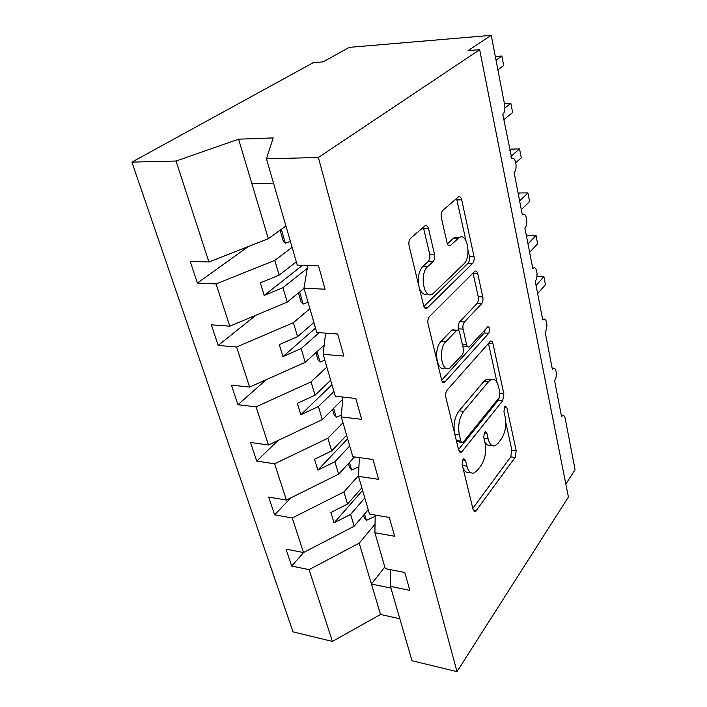<?xml version="1.0" encoding="UTF-8"?>
<svg xmlns="http://www.w3.org/2000/svg" width="707" height="707" viewBox="0 0 707 707"><rect width="100%" height="100%" fill="white"/><g stroke="black" fill="none" stroke-linecap="round" stroke-linejoin="round"><path stroke-width="1.06" d="M463.103 459.364L462.157 464.508L473.054 509.42L475.139 511.417L476.35 510.419L515.076 457.456L516.225 450.73L506.875 407.709L505.372 406.189L504.78 406.675L503.941 411.439L505.187 417.112C506.539 425.57 505.258 432.87 501.343 439.003L498.143 443.183L495.033 445.728C491.878 446.612 489.589 444.35 488.166 438.923L486.849 433.144L485.285 431.632L484.613 432.171L483.721 437.12L485.055 442.909C486.504 451.57 485.152 459.143 480.981 465.639L477.579 470.102L474.07 472.939C470.782 473.831 468.396 471.578 466.912 466.169L465.489 460.275L463.854 458.763L463.103 459.364M428.566 228.847C427.797 226.16 426.621 225.153 425.022 225.833L410.679 238.206C409.044 240.009 408.513 242.563 409.106 245.859L423.599 305.601C424.297 308.005 425.384 308.915 426.86 308.349L472.665 263.366C474.026 261.687 474.468 259.363 473.99 256.385L461.706 199.86C461.008 197.244 459.93 196.246 458.472 196.864L442.803 210.394C441.301 212.056 440.823 214.477 441.354 217.659L447.045 242.722C447.734 245.232 448.804 246.195 450.244 245.603L459.294 237.499C467.38 232.294 471.613 257.233 463.889 263.941L432.472 294.165C423.767 299.662 419.198 273.618 427.744 266.548L433.011 261.67C434.54 259.884 435.035 257.41 434.487 254.255L428.566 228.847L423.723 228.776L423.228 227.345M390.414 569.656L390.441 586.377L412.004 660.736L456.996 671.65L568.41 497.03L479.655 49.693L468.069 50.595L491.232 35.35L504.648 104.848C505.293 109.311 504.683 112.528 502.827 114.507L511.815 158.545C515.695 155.894 517.895 169.486 514.104 172.499L522.34 214.875L522.906 214.451C526.582 212.118 528.421 224.799 524.886 227.963L532.778 268.536L533.52 267.962C536.984 265.912 538.504 277.789 535.217 281.077L542.773 319.944L543.674 319.228C546.935 317.434 548.181 328.587 545.115 331.972L552.361 369.248L553.395 368.382C556.471 366.836 557.478 377.335 554.606 380.781L561.561 416.573L562.719 415.575C563.886 415.274 564.707 416.246 565.202 418.491L575.1 469.775L565.83 484.03M456.996 671.65L318.371 157.502L479.655 49.693M447.275 389.893C445.817 391.908 445.339 394.391 445.861 397.343L458.657 450.085L461.052 452.277L462.122 451.428L502.677 400.71L503.879 393.905L492.938 343.575C492.434 341.587 491.612 340.783 490.481 341.163L447.275 389.893M441.672 380.066L428.062 323.992C427.514 320.872 428.009 318.353 429.556 316.436L474.954 271.143C476.244 270.648 477.19 271.55 477.782 273.821L482.801 296.922C483.261 299.803 482.828 302.119 481.511 303.851L464.437 321.968C463.041 323.797 462.59 326.183 463.076 329.135L466.585 344.459C467.141 346.536 468.034 347.358 469.254 346.934L487.874 326.722C489.995 327.482 490.287 329.665 488.767 333.262L444.464 382.522C443.183 382.947 442.255 382.133 441.672 380.066M318.371 157.502L266.433 158.792L297.276 265.143L318.503 265.894L325.07 289.216L303.966 288.191L307.766 265.514M303.966 288.191L316.816 332.502L337.681 334.013L343.885 356.063L323.134 354.313L325.573 333.138M323.134 354.313L335.304 396.265L355.815 398.456L361.692 419.339L341.295 416.927L342.789 397.06M341.295 416.927L352.837 456.713L373.004 459.515L378.581 479.319L358.52 476.324L359.342 457.615M358.52 476.324L369.478 514.095L389.31 517.444L394.603 536.251L374.887 532.733L375.214 515.067M248.343 246.549L197.403 283.039L216.05 283.94L229.802 326.174L287.236 302.092L304.028 288.412M292.106 247.317L274.784 260.388L216.05 283.94M255.907 315.225L218.189 345.431L236.58 346.987L249.633 387.083L305.221 362.302L324.195 345.122M309.905 308.694L293.378 322.666L236.58 346.987M266.23 379.686L237.932 404.722L256.067 406.861L268.474 444.977L322.321 419.596L342.612 399.402M326.846 367.101L311.062 381.868L256.067 406.861M278.054 440.461L256.721 461.114L274.599 463.792L286.415 500.07L338.618 474.167L354.507 456.943M342.983 422.742L327.889 438.225L274.599 463.792M290.683 497.949L274.616 514.837L292.247 517.984L303.506 552.556L286.035 549.118L291.673 566.068L309.065 569.639L332.431 641.426L292.99 631.855L131.9 162.115L313.298 62.631L323.108 61.871L349.302 47.351L491.232 35.35M358.555 475.625L343.929 491.931L292.247 517.984M390.441 586.377L409.839 590.372L404.802 572.484L385.297 568.649L374.887 532.733M303.674 552.467L291.673 566.068M375.046 524.143L359.227 543.17L309.065 569.639M266.433 158.792L273.202 137.918L238.595 139.182L268.324 238.727L285.92 225.993M268.324 238.727L208.91 261.997L190.174 261.334L197.403 283.039M218.189 345.431L211.322 324.831L229.802 326.174M237.932 404.722L231.41 385.129L249.633 387.083M256.721 461.114L250.508 442.476L268.474 444.977M274.616 514.837L268.695 497.074L286.415 500.07M238.595 139.182L176.034 161.028L208.91 261.997M176.034 161.028L131.9 162.115M274.784 260.388L279.185 275.12L260.3 282.818L264.179 295.429L282.941 287.687L287.236 302.092M296.321 261.837L279.185 275.12M307.289 268.351L282.941 287.687M293.378 322.666L297.567 336.665L279.283 344.609L282.968 356.593L301.129 348.604L305.221 362.302M313.908 322.498L297.567 336.665M319.149 332.67L301.129 348.604M311.062 381.868L315.039 395.195L297.338 403.344L300.837 414.744L318.433 406.552L322.321 419.596M330.664 380.251L315.039 395.195M333.916 391.466L318.433 406.552M327.889 438.225L331.68 450.916L314.509 459.25L317.85 470.111L334.906 461.742L338.618 474.167M346.624 435.282L331.68 450.916M349.726 445.976L334.906 461.742M343.929 491.931L347.535 504.029L330.885 512.522L334.066 522.88L350.619 514.36L354.163 526.22L303.506 552.556M361.851 487.786L347.535 504.029M364.812 498.002L350.619 514.36M354.163 526.22L368.214 509.729M359.227 543.17L380.507 614.454L332.431 641.426M384.811 566.961L371.431 584.044L390.936 588.065M399.826 618.74L380.507 614.454M251.807 183.422L273.512 183.193M362.594 490.366L334.066 522.88M347.632 438.773L317.85 470.111M331.963 384.741L300.837 414.744M315.534 328.092L282.968 356.593M302.49 265.328L264.179 295.429M462.82 467.265C464.419 471.463 466.647 473.142 469.51 472.303M484.763 441.645C486.301 444.756 488.245 445.931 490.578 445.18M472.797 508.368L510.719 456.899L511.877 450.191L505.77 422.318M497.065 382.611L488.44 343.248L492.938 343.575M458.525 449.555L498.241 400.268L499.504 396.989M460.876 441.088L462.564 442.635L463.288 442.069L499.045 397.767L499.902 392.977L498.559 386.862C497.065 380.932 494.591 378.51 491.135 379.588L488.564 381.639L463.686 411.333C459.214 417.775 457.774 425.57 459.347 434.725L460.876 441.088L456.333 440.532M456.519 441.292L461.689 442.529M490.313 379.518L486.637 379.182L484.048 381.223L488.564 381.639M454.327 432.224C453.408 423.581 454.99 416.45 459.055 410.829L484.048 381.223M458.905 330.894L458.428 328.835C457.933 325.883 458.392 323.506 459.789 321.685L476.942 303.612C478.268 301.88 478.701 299.582 478.232 296.701L473.001 272.973M462.723 345.944L467.91 346.837M441.698 380.207L484.242 332.962L485.267 329.453M445.746 341.799C438.066 349.117 441.468 372.81 449.466 368.338L461.874 355.347C463.271 353.456 463.721 351.052 463.226 348.136L459.691 332.758C459.099 330.593 458.163 329.745 456.863 330.213L445.746 341.799L441.018 341.454C433.303 348.754 436.723 372.386 444.756 367.932M454.248 330.602L452.18 329.895L451.49 330.425L456.174 330.735M441.018 341.454L451.49 330.425M418.473 284.47C417.651 276.578 419.127 270.551 422.91 266.38L428.195 261.519C429.732 259.734 430.227 257.277 429.679 254.122L423.723 228.776M419.41 288.323C421.469 293.529 424.218 295.402 427.673 293.935M458.64 237.49L454.601 237.419L453.496 238.224L458.198 238.312M447.39 243.853L453.496 238.224M465.94 240.619L456.563 198.481M423.864 306.44L468.043 263.225C469.404 261.546 469.846 259.222 469.368 256.261L468.096 250.428M537.656 293.617L545.442 284.718L543.904 276.649L536.074 285.478M543.904 276.649L536.966 276.393M375.196 516.304L366.367 520.396L364.52 514.069M366.367 520.396L364.229 517.604L363.531 515.226M529.631 252.337L537.647 243.835L536.056 235.493L527.988 243.915M536.056 235.493L527.784 235.36L526.565 236.606M358.944 466.779L351.644 470.022L349.435 462.449M351.644 470.022L349.523 467.398L348.401 463.562M521.324 209.634L529.596 201.557L527.952 192.931L519.627 200.912M527.952 192.931L519.565 192.967L518.311 194.151M341.437 415.089L336.24 417.298L333.624 408.354M336.24 417.298L334.137 414.859L332.546 409.424M515.81 162.672L521.262 157.82L519.557 148.885L510.967 156.388M519.557 148.885L511.064 149.115L509.774 150.229M324.822 360.128L320.085 362.046L317.036 351.609M320.085 362.046L318.017 359.81L315.914 352.625M503.817 119.624L512.628 112.537L510.869 103.284L504.931 107.959M510.869 103.284L504.409 103.602M308.022 302.207L303.144 304.081L299.618 292.009M303.144 304.081L301.111 302.075L298.442 292.963M497.887 69.799L503.684 65.618L501.864 56.039L496.022 60.139M501.864 56.039L495.324 56.516M290.383 241.37L285.354 243.199L281.298 229.333M285.354 243.199L283.357 241.449L280.069 230.226M462.405 465.559L466.912 466.169M484.207 432.834L486.849 433.144M484.021 438.428L488.166 438.923M504.33 407.444L506.875 407.709M511.877 450.191L516.225 450.73M510.719 456.899L515.076 457.456M473.195 509.924L476.35 510.419M462.749 459.904L465.489 460.275M499.99 393.534L503.879 393.905M498.241 400.268L502.677 400.71M458.976 451.022L462.122 451.428M459.055 410.829L463.686 411.333M454.795 434.186L459.347 434.725M473.186 273.653L477.782 273.821M478.232 296.701L482.801 296.922M476.942 303.612L481.511 303.851M459.789 321.685L464.437 321.968M458.428 328.835L463.076 329.135M462.307 344.141L466.585 344.459M484.242 332.962L488.767 333.262M442.255 381.568L445.33 381.851M429.679 254.122L434.487 254.255M428.195 261.519L433.011 261.67M422.91 266.38L427.744 266.548M448.247 245.232L450.677 245.285M457.005 199.869L461.706 199.86M469.368 256.261L473.99 256.385M468.043 263.225L472.665 263.366M424.562 307.722L427.488 307.881M552.176 368.285L553.395 368.382M561.34 415.424L562.719 415.575M542.623 319.166L543.674 319.228M532.663 267.926L533.52 267.962M522.261 214.442L522.906 214.451M474.07 511.241L475.139 511.417M459.797 452.118L461.052 452.277M486.637 379.182L491.135 379.588M452.18 329.895L456.863 330.213M442.989 382.381L444.464 382.522M454.601 237.419L459.294 237.499M448.662 245.568L450.244 245.603M425.137 308.252L426.86 308.349"/></g></svg>
